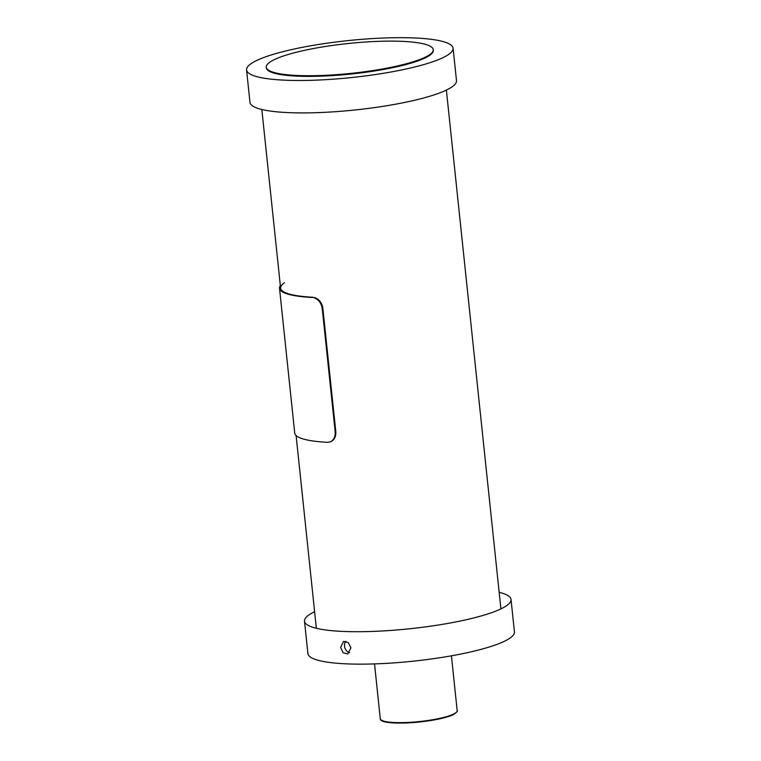 <?xml version="1.0" encoding="UTF-8"?>
<svg xmlns="http://www.w3.org/2000/svg" width="761" height="761" viewBox="0 0 761 761"><rect width="100%" height="100%" fill="white"/><g stroke="black" fill="none" stroke-linecap="round" stroke-linejoin="round"><path stroke-width="1.14" d="M246.564 69.926L249.969 102.355A103.829 18.559 -6 0 0 320.381 112.533A103.829 18.559 -6 0 0 434.426 94.773A103.829 18.559 -6 0 0 456.495 80.647L453.09 48.228A103.829 18.559 -6 0 0 382.678 38.05A103.829 18.559 -6 0 0 268.633 55.81A103.829 18.559 -6 0 0 246.564 69.926A103.829 18.559 -6 0 0 316.976 80.105A103.829 18.559 -6 0 0 431.021 62.345A103.829 18.559 -6 0 0 453.09 48.228M345.789 641.304A6.63 5.051 -108.3 0 0 344.533 646.118A6.63 5.051 -108.3 0 0 349.594 652.7M350.945 647.839L348.262 642.607L343.563 641.38L340.586 647.43L343.106 652.719L347.729 653.965L350.945 647.839M314.616 611.72A103.829 18.559 -6 0 0 304.505 621.157L307.91 653.585A103.829 18.559 -6 0 0 378.322 663.763A103.829 18.559 -6 0 0 492.367 646.003A103.829 18.559 -6 0 0 514.436 631.877L511.031 599.459A103.829 18.559 -6 0 0 499.168 592.324M304.505 621.157A103.829 18.559 -6 0 0 374.907 631.335A103.829 18.559 -6 0 0 488.962 613.575A103.829 18.559 -6 0 0 511.031 599.459M433.247 49.655L433.313 50.302A83.948 15.001 174 0 1 415.477 61.717A83.948 15.001 174 0 1 323.263 76.081A83.948 15.001 174 0 1 266.34 67.853L266.274 67.206A83.948 15.001 174 0 1 284.11 55.781A83.948 15.001 174 0 1 376.324 41.427A83.948 15.001 174 0 1 433.247 49.655A83.948 15.001 174 0 1 415.401 61.07A83.948 15.001 174 0 1 323.197 75.425A83.948 15.001 174 0 1 266.274 67.206M280.343 285.632A93.888 16.78 -6 0 0 279.515 288.305L294.735 433.133A93.888 16.78 -6 0 0 327.544 442.322L330.322 441.837C333.832 440.096 335.458 436.757 335.192 431.82L322.245 308.605C321.475 303.687 319.135 300.234 315.235 298.236L312.933 297.256L315.92 298.046C319.772 300.053 322.084 303.496 322.854 308.376L322.245 308.605M335.192 431.82L335.801 431.592C336.067 436.481 334.469 439.81 331.006 441.58L330.322 441.837M279.515 288.305A93.888 16.78 -6 0 0 312.324 297.484M335.801 431.592L322.854 308.376M284.481 282.692A92.785 16.58 -6 0 0 280.609 288.191A92.785 16.58 -6 0 0 312.933 297.256M457.18 710.631C458.464 710.574 454.821 714.94 448.705 716.396C428.643 723.331 379.52 726.013 380.281 718.717A38.659 6.906 -6 0 0 406.498 722.503A38.659 6.906 -6 0 0 448.961 715.892A38.659 6.906 -6 0 0 457.18 710.631L451.425 655.82M381.194 719.992A38.174 6.82 -6 0 0 408.933 722.836A38.174 6.82 -6 0 0 448.648 716.415M316.357 628.291L296.105 435.568M280.609 288.191L261.832 109.479M500.909 608.895L446.384 90.083M380.281 718.717L374.526 663.896"/></g></svg>
